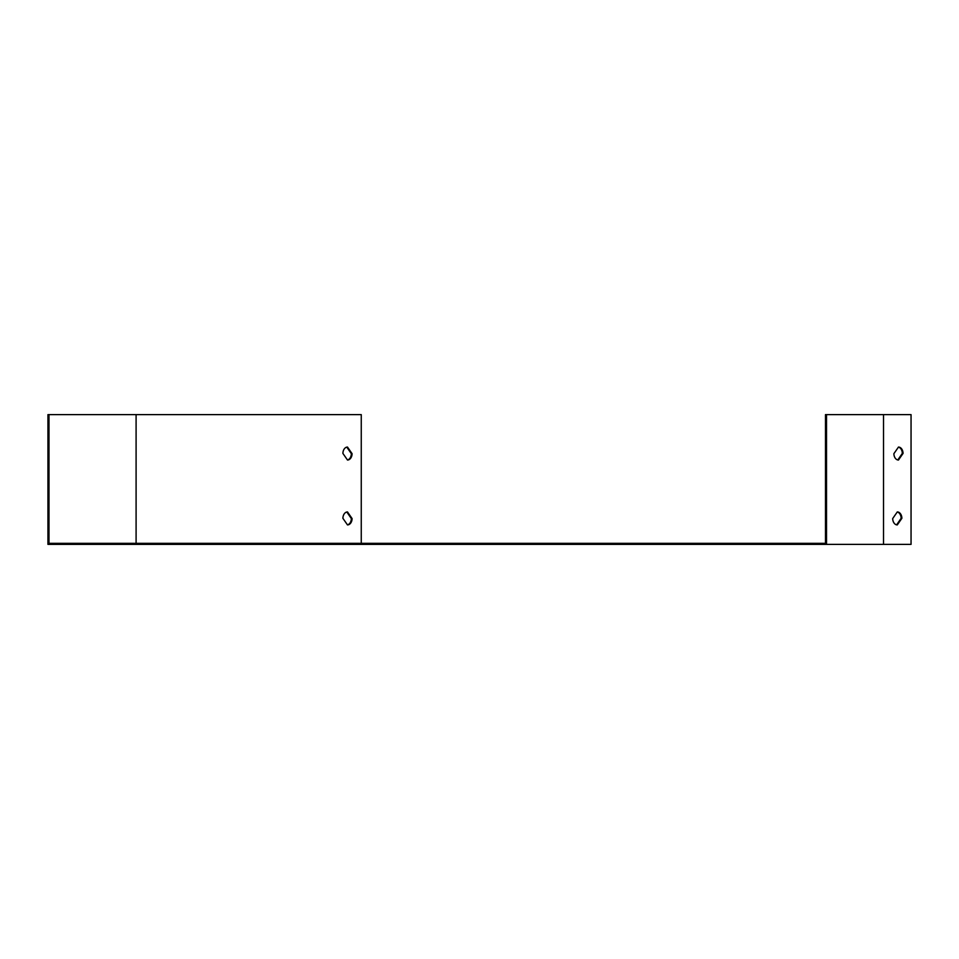 <?xml version="1.0" encoding="UTF-8"?>
<svg xmlns="http://www.w3.org/2000/svg" width="959" height="959" viewBox="0 0 959 959"><rect width="100%" height="100%" fill="white"/><g stroke="black" fill="none" stroke-linecap="round" stroke-linejoin="round"><path stroke-width="1.44" d="M361.255 543.345L361.255 414.624L47.95 414.624L47.95 544.376L911.05 544.376L911.05 414.624L883.527 414.624L883.527 544.376M48.993 414.624L48.993 543.345L825.471 543.345L825.471 414.624L826.514 414.624L826.514 544.376M826.514 414.624L883.527 414.624M898.475 447.062L893.884 453.679A6.485 4.591 90 0 0 898.475 460.032L903.054 453.415A6.485 4.591 90 0 0 898.475 447.062M897.288 511.938L892.697 518.555A6.485 4.591 90 0 0 897.288 524.921L901.88 518.304A6.485 4.591 90 0 0 897.288 511.938M346.81 512.01L351.342 518.555A6.485 4.591 -90 0 1 347.446 524.849M346.81 447.134L351.342 453.679A6.485 4.591 -90 0 1 347.446 459.96M342.902 518.304A6.485 4.591 -90 0 1 347.494 511.938L352.085 518.555A6.485 4.591 -90 0 1 347.494 524.921L342.902 518.304M342.902 453.415A6.485 4.591 -90 0 1 347.494 447.062L352.085 453.679A6.485 4.591 -90 0 1 347.494 460.032L342.902 453.415M897.792 459.96L902.323 453.415A6.485 4.591 90 0 0 898.427 447.134M896.605 524.849L901.136 518.304A6.485 4.591 90 0 0 897.24 512.01M352.085 453.679L351.342 453.679M352.085 518.555L351.342 518.555M901.136 518.304L901.88 518.304M902.323 453.415L903.054 453.415M136.094 414.624L136.094 543.345"/></g></svg>
